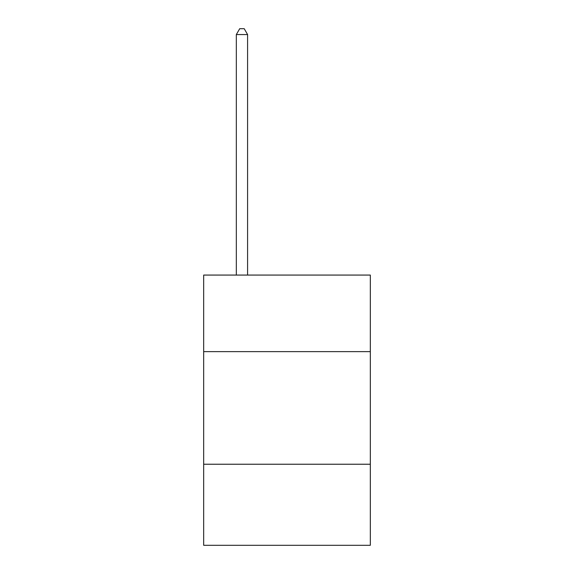<?xml version="1.0" encoding="UTF-8"?>
<svg xmlns="http://www.w3.org/2000/svg" width="574" height="574" viewBox="0 0 574 574"><rect width="100%" height="100%" fill="white"/><g stroke="black" fill="none" stroke-linecap="round" stroke-linejoin="round"><path stroke-width="0.86" d="M370.323 351.632L370.323 275.068L203.677 275.068L203.677 351.632L370.323 351.632L370.323 545.3L203.677 545.3L203.677 351.632M370.323 464.23L203.677 464.23M247.588 275.068L247.588 34.555L236.33 34.555L236.33 275.068M236.33 34.555L239.71 28.7L244.215 28.7L247.588 34.555"/></g></svg>
